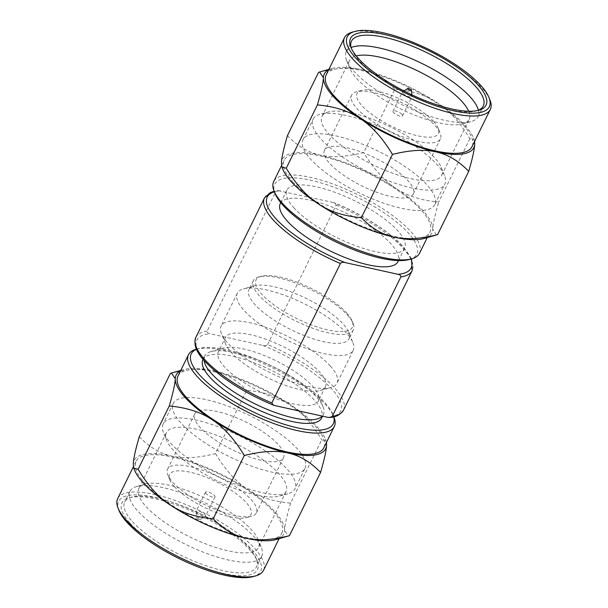 <?xml version="1.0" encoding="UTF-8"?>
<svg xmlns="http://www.w3.org/2000/svg" width="608" height="608" viewBox="0 0 608 608"><rect width="100%" height="100%" fill="white"/><g stroke="black" fill="none" stroke-linecap="round" stroke-linejoin="round"><path stroke-width="0.46" stroke-dasharray="3.04 2.28" d="M343.543 410.073A82.308 25.688 26.2 0 0 335.213 388.558A82.308 25.688 26.2 0 0 267.581 344.531C266.813 345.595 265.27 345.906 262.952 345.473L210.011 333.731C207.898 333.283 206.94 332.416 207.13 331.117L275.743 191.68L277.871 190.585L274.155 191.254M474.521 141.542A83.349 26.015 26.2 0 0 473.457 137.94A83.349 26.015 26.2 0 0 465.074 125.499A83.349 26.015 26.2 0 0 437.752 103.018C426.231 95.312 411.912 90.729 394.805 89.254L363.668 152.532C346.226 156.917 331.717 157.761 320.142 155.07C308.454 152.6 297.555 146.118 287.432 135.614M474.605 141.368L474.225 139.84L469.878 138.753C460.058 122.466 449.35 110.557 437.752 103.018A83.349 26.015 26.2 0 0 362.094 69.806A83.349 26.015 26.2 0 0 332.188 68.423A83.349 26.015 26.2 0 0 328.685 69.783M489.957 99.955A81.267 25.361 26.2 0 0 481.779 87.833A81.267 25.361 26.2 0 0 416.548 45.235A81.267 25.361 26.2 0 0 352.214 32.178M477.546 110.55A73.454 22.922 -153.8 0 1 476.33 110.93A73.454 22.922 -153.8 0 1 449.973 109.714A73.454 22.922 -153.8 0 1 359.222 60.633A73.454 22.922 -153.8 0 1 351.834 49.674A73.454 22.922 -153.8 0 1 351.394 48.473M433.641 121.478A45.319 14.144 -153.8 0 1 438.201 128.242A45.319 14.144 -153.8 0 1 417.833 135.827A45.319 14.144 -153.8 0 1 361.844 105.549A45.319 14.144 -153.8 0 1 361.38 90.44A45.319 14.144 -153.8 0 1 397.26 97.721A45.319 14.144 -153.8 0 1 433.641 121.478M435.191 125.765A49.491 15.443 -153.8 0 1 440.169 133.152A49.491 15.443 -153.8 0 1 440.397 138.913A49.491 15.443 -153.8 0 1 417.939 141.436A49.491 15.443 -153.8 0 1 356.79 108.368A49.491 15.443 -153.8 0 1 351.591 95.213A49.491 15.443 -153.8 0 1 356.296 91.876A49.491 15.443 -153.8 0 1 395.474 99.826A49.491 15.443 -153.8 0 1 435.191 125.765M282.69 169.016A83.349 26.015 -153.8 0 1 281.443 162.898A83.349 26.015 26.2 0 1 320.142 155.07A83.349 26.015 26.2 0 1 395.793 188.275C384.294 180.834 373.578 168.925 363.668 152.532M469.878 138.753L438.74 202.031C421.511 200.526 407.2 195.936 395.793 188.275A83.349 26.015 -153.8 0 1 432.752 229.315C432.881 224.458 434.872 215.361 438.74 202.031M436.567 234.992L432.752 229.315A83.349 26.015 26.2 0 1 423.958 238.534M402.982 93.366A5.312 1.657 26.2 0 0 408.052 96.474A5.312 1.657 26.2 0 0 411.958 96.649A5.312 1.657 26.2 0 0 412.011 96.322A5.312 1.657 26.2 0 0 411.403 95.236A5.312 1.657 -153.8 0 0 406.79 92.31A5.312 1.657 -153.8 0 0 402.648 91.717A5.312 1.657 -153.8 0 0 402.428 91.952A5.312 1.657 -153.8 0 0 402.982 93.366M401.949 114.448A5.312 1.657 26.2 0 0 396.88 111.34A5.312 1.657 26.2 0 0 392.973 111.165A5.312 1.657 26.2 0 0 393.528 112.579A5.312 1.657 26.2 0 0 398.597 115.68A5.312 1.657 26.2 0 0 402.511 115.862A5.312 1.657 26.2 0 0 401.949 114.448M324.49 150.282A49.491 15.443 -153.8 0 0 329.696 163.43A49.491 15.443 26.2 0 0 376.892 192.341A49.491 15.443 26.2 0 0 413.303 193.982A49.491 15.443 26.2 0 0 408.097 180.827A49.491 15.443 -153.8 0 0 360.901 151.916A49.491 15.443 -153.8 0 0 324.49 150.282L351.591 95.213M434.804 204.562A73.454 22.922 26.2 0 1 380.768 202.13A73.454 22.922 26.2 0 1 310.711 159.22A73.454 22.922 -153.8 0 1 302.989 139.703A73.454 22.922 -153.8 0 1 357.025 142.128A73.454 22.922 -153.8 0 1 427.082 185.037A73.454 22.922 26.2 0 1 434.804 204.562L444.851 184.133A73.454 22.922 26.2 0 0 444.524 175.575A73.454 22.922 26.2 0 0 437.129 164.616A73.454 22.922 -153.8 0 0 378.176 126.114A73.454 22.922 -153.8 0 0 320.028 114.312A73.454 22.922 -153.8 0 0 313.044 119.274A73.454 22.922 -153.8 0 0 320.766 138.791A73.454 22.922 26.2 0 0 390.815 181.701A73.454 22.922 26.2 0 0 444.851 184.133M328.297 111.986A66.682 20.809 -153.8 0 0 321.959 116.493A66.682 20.809 -153.8 0 0 328.974 134.208A66.682 20.809 26.2 0 0 392.563 173.166A66.682 20.809 26.2 0 0 441.621 175.37A66.682 20.809 26.2 0 0 441.317 167.603A66.682 20.809 26.2 0 0 434.606 157.647A66.682 20.809 -153.8 0 0 381.087 122.702A66.682 20.809 -153.8 0 0 328.297 111.986L320.028 114.312M441.621 175.37L469.148 119.419A66.682 20.809 26.2 0 1 462.81 123.918A66.682 20.809 26.2 0 1 410.028 113.202A66.682 20.809 26.2 0 1 356.501 78.257A66.682 20.809 -153.8 0 1 349.798 68.309A66.682 20.809 -153.8 0 1 349.494 60.534A66.682 20.809 -153.8 0 1 356.25 55.921M469.148 119.419A66.682 20.809 26.2 0 0 468.684 111.249M349.798 68.309L346.59 60.329A73.454 22.922 -153.8 0 0 353.978 71.296A73.454 22.922 26.2 0 0 412.938 109.79A73.454 22.922 26.2 0 0 471.086 121.592A73.454 22.922 26.2 0 0 478.07 116.637A73.454 22.922 26.2 0 0 478.443 110.2M346.59 60.329A73.454 22.922 -153.8 0 1 346.256 51.771A73.454 22.922 -153.8 0 1 351.128 47.553M326.131 74.966A81.267 25.361 -153.8 0 1 385.92 77.657A81.267 25.361 -153.8 0 1 463.425 125.134A81.267 25.361 26.2 0 1 471.968 146.726M394.805 89.254C384.773 78.812 373.874 72.329 362.094 69.806C350.398 67.123 335.89 67.967 318.569 72.337M292.722 181.822A81.267 25.361 26.2 0 0 370.226 229.3A81.267 25.361 26.2 0 0 430.016 231.99A81.267 25.361 26.2 0 0 421.473 210.391A81.267 25.361 -153.8 0 0 343.968 162.914A81.267 25.361 -153.8 0 0 284.179 160.231A81.267 25.361 -153.8 0 0 292.722 181.822M409.252 259.502A79.184 24.715 26.2 0 0 408.454 233.115A79.184 24.715 26.2 0 0 321.336 183.008A79.184 24.715 26.2 0 0 275.044 193.466M419.528 253.308A81.267 25.361 26.2 0 0 410.985 231.709A81.267 25.361 26.2 0 0 333.48 184.232A81.267 25.361 26.2 0 0 273.691 181.541M293.74 207.662A65.641 20.49 26.2 0 0 356.341 246.012A65.641 20.49 26.2 0 0 404.632 248.178A65.641 20.49 26.2 0 0 397.731 230.736A65.641 20.49 -153.8 0 0 335.13 192.394A65.641 20.49 -153.8 0 0 286.839 190.22A65.641 20.49 -153.8 0 0 293.74 207.662M280.288 203.543A65.641 20.49 -153.8 0 1 328.571 205.717A65.641 20.49 -153.8 0 1 391.172 244.059A65.641 20.49 26.2 0 1 398.073 261.501M267.581 344.531L336.186 205.094L334.506 202.852L333.313 202.487L277.871 190.585M346.72 313.006A53.656 16.743 -153.8 0 1 352.123 321.016A53.656 16.743 -153.8 0 1 328.008 329.992A53.656 16.743 -153.8 0 1 261.714 294.143A53.656 16.743 -153.8 0 1 261.174 276.26A53.656 16.743 -153.8 0 1 303.65 284.886A53.656 16.743 -153.8 0 1 346.72 313.006M347.495 315.149A55.738 17.396 -153.8 0 1 353.104 323.464A55.738 17.396 -153.8 0 1 353.354 329.962A55.738 17.396 -153.8 0 1 328.062 332.796A55.738 17.396 -153.8 0 1 259.19 295.556A55.738 17.396 -153.8 0 1 253.331 280.744A55.738 17.396 -153.8 0 1 258.628 276.982A55.738 17.396 -153.8 0 1 302.754 285.935A55.738 17.396 -153.8 0 1 347.495 315.149M196.513 349.311A79.184 24.715 -153.8 0 1 198.748 348.528A79.184 24.715 -153.8 0 1 261.432 361.251A79.184 24.715 -153.8 0 1 324.984 402.754A79.184 24.715 -153.8 0 1 332.956 414.572A79.184 24.715 -153.8 0 1 333.701 416.814M196.202 349.25A81.267 25.361 -153.8 0 1 260.536 362.3A81.267 25.361 -153.8 0 1 325.766 404.898A81.267 25.361 -153.8 0 1 333.936 417.027M134.543 470.098A83.349 26.015 -153.8 0 1 133.289 463.98A83.349 26.015 -153.8 0 1 171.988 456.144A83.349 26.015 -153.8 0 1 247.646 489.356C259.152 497.055 273.463 501.638 290.594 503.112L321.731 439.835L326.078 440.929L326.458 442.449M129.884 522.986A75.536 23.575 26.2 0 0 223.212 573.458A75.536 23.575 26.2 0 0 257.154 560.819A75.536 23.575 26.2 0 0 249.554 549.541A75.536 23.575 26.2 0 0 188.921 509.952A75.536 23.575 26.2 0 0 129.124 497.815A75.536 23.575 26.2 0 0 129.884 522.986M132.407 521.58A73.454 22.922 26.2 0 0 223.166 570.661A73.454 22.922 26.2 0 0 256.5 566.922A73.454 22.922 26.2 0 0 256.166 558.364A73.454 22.922 26.2 0 0 248.778 547.398A73.454 22.922 26.2 0 0 189.818 508.904A73.454 22.922 26.2 0 0 131.67 497.101A73.454 22.922 26.2 0 0 124.686 502.064A73.454 22.922 26.2 0 0 132.407 521.58M174.359 486.56A45.319 14.144 26.2 0 0 230.356 516.838A45.319 14.144 26.2 0 0 246.62 517.59A45.319 14.144 26.2 0 0 246.156 502.489A45.319 14.144 26.2 0 0 196.293 473.807A45.319 14.144 26.2 0 0 169.799 479.796A45.319 14.144 26.2 0 0 174.359 486.56M172.809 482.273A49.491 15.443 26.2 0 0 233.951 515.341A49.491 15.443 26.2 0 0 251.704 516.162A49.491 15.443 26.2 0 0 256.409 512.818A49.491 15.443 26.2 0 0 251.21 499.67A49.491 15.443 26.2 0 0 204.007 470.759A49.491 15.443 26.2 0 0 167.603 469.125A49.491 15.443 26.2 0 0 167.831 474.886A49.491 15.443 26.2 0 0 172.809 482.273M326.374 442.616A83.349 26.015 26.2 0 0 325.31 439.014A83.349 26.015 26.2 0 0 316.928 426.58A83.349 26.015 26.2 0 0 289.598 404.092C301.097 411.517 311.805 423.434 321.731 439.835M139.278 436.696C149.317 447.146 160.223 453.629 171.988 456.144C183.669 458.835 198.185 457.991 215.521 453.614L246.65 390.336C263.895 391.848 278.213 396.439 289.598 404.092A83.349 26.015 -153.8 0 0 213.948 370.888C225.614 373.35 236.52 379.833 246.65 390.336M215.521 453.614C225.348 469.916 236.056 481.825 247.646 489.356A83.349 26.015 -153.8 0 1 284.605 530.396L288.42 536.074M290.594 503.112C286.74 516.374 284.742 525.472 284.605 530.396A83.349 26.015 -153.8 0 1 275.812 539.615M196.566 517.712A2.082 0.654 26.2 0 1 197.95 517.59A2.082 0.654 26.2 0 1 200.108 518.867A2.082 0.654 -153.8 0 1 200.245 519.521A2.082 0.654 -153.8 0 1 198.618 519.285A2.082 0.654 -153.8 0 1 196.81 518.138A2.082 0.654 26.2 0 1 196.566 517.712L195.989 511.716A5.312 1.657 26.2 0 0 196.597 512.802A5.312 1.657 -153.8 0 0 201.21 515.728A5.312 1.657 -153.8 0 0 205.352 516.321A5.312 1.657 -153.8 0 0 205.572 516.078A5.312 1.657 -153.8 0 0 205.018 514.672A5.312 1.657 26.2 0 0 199.948 511.564A5.312 1.657 26.2 0 0 196.042 511.389A5.312 1.657 26.2 0 0 195.989 511.716M206.051 493.59A5.312 1.657 -153.8 0 1 205.489 492.176A5.312 1.657 -153.8 0 1 209.403 492.351A5.312 1.657 -153.8 0 1 214.472 495.459A5.312 1.657 -153.8 0 1 215.027 496.873A5.312 1.657 -153.8 0 1 211.12 496.69A5.312 1.657 -153.8 0 1 206.051 493.59M194.697 414.056A49.491 15.443 26.2 0 1 231.108 415.697A49.491 15.443 26.2 0 1 278.304 444.608A49.491 15.443 -153.8 0 1 283.51 457.756A49.491 15.443 -153.8 0 1 247.099 456.122A49.491 15.443 -153.8 0 1 199.903 427.211A49.491 15.443 26.2 0 1 194.697 414.056L167.603 469.125M305.011 468.335A73.454 22.922 -153.8 0 0 297.289 448.818A73.454 22.922 26.2 0 0 227.232 405.908A73.454 22.922 26.2 0 0 173.196 403.476A73.454 22.922 26.2 0 0 180.918 422.993A73.454 22.922 -153.8 0 0 250.975 465.91A73.454 22.922 -153.8 0 0 305.011 468.335L294.956 488.764A73.454 22.922 -153.8 0 1 287.972 493.719A73.454 22.922 -153.8 0 1 229.824 481.924A73.454 22.922 -153.8 0 1 170.871 443.422A73.454 22.922 26.2 0 1 163.476 432.463A73.454 22.922 26.2 0 1 163.149 423.905A73.454 22.922 26.2 0 1 217.185 426.337A73.454 22.922 26.2 0 1 287.234 469.247A73.454 22.922 -153.8 0 1 294.956 488.764M166.683 440.435A66.682 20.809 26.2 0 1 166.379 432.668A66.682 20.809 26.2 0 1 215.437 434.872A66.682 20.809 26.2 0 1 279.026 473.83A66.682 20.809 -153.8 0 1 286.041 491.545A66.682 20.809 -153.8 0 1 279.703 496.044A66.682 20.809 -153.8 0 1 226.913 485.336A66.682 20.809 -153.8 0 1 173.394 450.384A66.682 20.809 26.2 0 1 166.683 440.435L163.476 432.463M258.202 539.729A66.682 20.809 -153.8 0 0 251.499 529.781A66.682 20.809 26.2 0 0 197.972 494.828A66.682 20.809 26.2 0 0 145.19 484.12A66.682 20.809 26.2 0 0 138.852 488.619A66.682 20.809 26.2 0 0 145.859 506.342A66.682 20.809 -153.8 0 0 209.456 545.292A66.682 20.809 -153.8 0 0 258.506 547.496A66.682 20.809 -153.8 0 0 258.202 539.729L261.41 547.702A73.454 22.922 -153.8 0 1 261.744 556.259A73.454 22.922 -153.8 0 1 207.708 553.835A73.454 22.922 -153.8 0 1 137.651 510.925A73.454 22.922 26.2 0 1 129.93 491.401L124.686 502.064M145.19 484.12L136.914 486.446A73.454 22.922 26.2 0 1 195.062 498.248A73.454 22.922 26.2 0 1 254.022 536.742A73.454 22.922 -153.8 0 1 261.41 547.702M136.914 486.446A73.454 22.922 26.2 0 0 129.93 491.401M281.869 533.072A81.267 25.361 -153.8 0 0 273.319 511.472A81.267 25.361 26.2 0 0 195.814 463.995A81.267 25.361 26.2 0 0 136.032 461.312A81.267 25.361 26.2 0 0 144.575 482.904A81.267 25.361 -153.8 0 0 222.08 530.381A81.267 25.361 -153.8 0 0 281.869 533.072L279.102 538.688M117.678 498.613A81.267 25.361 -153.8 0 1 177.46 501.296A81.267 25.361 -153.8 0 1 254.965 548.773A81.267 25.361 -153.8 0 1 263.507 570.372M119.031 510.53A79.184 24.715 -153.8 0 1 165.323 500.072A79.184 24.715 -153.8 0 1 252.442 550.187A79.184 24.715 -153.8 0 1 253.24 576.574M170.415 373.418C187.872 369.041 202.38 368.197 213.948 370.888A83.349 26.015 -153.8 0 0 184.042 369.504L180.751 370.424M180.538 370.857A83.349 26.015 -153.8 0 1 184.042 369.504M177.984 376.048A81.267 25.361 26.2 0 1 237.774 378.738A81.267 25.361 26.2 0 1 315.278 426.208A81.267 25.361 -153.8 0 1 323.821 447.807M202.905 359.624A66.158 20.649 26.2 0 1 251.575 361.813A66.158 20.649 26.2 0 1 314.67 400.467A66.158 20.649 -153.8 0 1 321.624 418.046M225.363 337.584A55.738 17.396 26.2 0 0 225.614 344.075A55.738 17.396 26.2 0 0 231.222 352.397A55.738 17.396 -153.8 0 0 275.964 381.611A55.738 17.396 -153.8 0 0 320.089 390.564A55.738 17.396 -153.8 0 0 325.386 386.802A55.738 17.396 -153.8 0 0 319.527 371.99A55.738 17.396 26.2 0 0 266.365 339.424A55.738 17.396 26.2 0 0 225.363 337.584L218.371 351.789A55.738 17.396 26.2 0 1 223.668 348.027A55.738 17.396 26.2 0 1 267.794 356.987A55.738 17.396 26.2 0 1 312.535 386.202A55.738 17.396 -153.8 0 1 318.144 394.516L323.076 406.782A66.158 20.649 -153.8 0 0 316.418 396.91A66.158 20.649 26.2 0 0 263.317 362.239A66.158 20.649 26.2 0 0 210.938 351.606A66.158 20.649 26.2 0 0 204.653 356.075A66.158 20.649 26.2 0 0 204.03 360.392M323.076 406.782A66.158 20.649 -153.8 0 1 323.372 414.489A66.158 20.649 -153.8 0 1 322.255 416.108M318.144 394.516A55.738 17.396 -153.8 0 1 318.394 401.014A55.738 17.396 -153.8 0 1 277.392 399.167A55.738 17.396 -153.8 0 1 224.23 366.601A55.738 17.396 26.2 0 1 218.371 351.789M330.258 365.993A64.6 20.163 -153.8 0 1 337.052 383.162A64.6 20.163 -153.8 0 1 330.912 387.524A64.6 20.163 -153.8 0 1 279.771 377.142A64.6 20.163 -153.8 0 1 227.924 343.292A64.6 20.163 26.2 0 1 221.426 333.648A64.6 20.163 26.2 0 1 221.13 326.124A64.6 20.163 26.2 0 1 268.652 328.259A64.6 20.163 26.2 0 1 330.258 365.993M253.331 280.744L248.961 289.621A55.738 17.396 26.2 0 1 254.258 285.859A55.738 17.396 26.2 0 1 298.384 294.812A55.738 17.396 26.2 0 1 343.125 324.026A55.738 17.396 -153.8 0 1 348.734 332.348L352.929 342.775A64.6 20.163 -153.8 0 0 346.431 333.131A64.6 20.163 26.2 0 0 294.576 299.28A64.6 20.163 26.2 0 0 243.443 288.899A64.6 20.163 26.2 0 0 237.302 293.261A64.6 20.163 26.2 0 0 244.089 310.43A64.6 20.163 -153.8 0 0 305.695 348.164A64.6 20.163 -153.8 0 0 353.218 350.299L337.052 383.162M352.929 342.775A64.6 20.163 -153.8 0 1 353.218 350.299M348.734 332.348A55.738 17.396 -153.8 0 1 348.984 338.838A55.738 17.396 -153.8 0 1 307.982 336.999A55.738 17.396 -153.8 0 1 254.82 304.433A55.738 17.396 26.2 0 1 248.961 289.621M262.952 345.473A80.226 25.042 -153.8 0 1 332.675 389.964A80.226 25.042 -153.8 0 1 327.628 417.301M207.13 331.117A82.308 25.688 26.2 0 0 195.844 337.394M264.457 197.957A82.308 25.688 -153.8 0 1 275.743 191.68M336.186 205.094A82.308 25.688 -153.8 0 1 403.811 249.105A82.308 25.688 -153.8 0 1 412.156 270.636M410.962 259.023A80.226 25.042 26.2 0 0 403.02 246.954A80.226 25.042 26.2 0 0 333.313 202.487M280.372 190.737A80.226 25.042 26.2 0 0 274.383 191.816M274.687 405.551A80.226 25.042 -153.8 0 1 205.276 361.41A80.226 25.042 -153.8 0 1 210.011 333.731M411.548 258.864L403.704 247.342C390.465 232.21 362.376 214.168 334.506 202.852M476.33 110.93L478.876 110.215M438.201 128.242L440.169 133.152M411.867 94.848L412.011 96.322M403.91 90.926L402.648 91.717M392.973 111.165L402.428 91.952M402.511 115.862L411.958 96.649M413.303 193.982L440.397 138.913M361.38 90.44L356.296 91.876M302.989 139.703L313.044 119.274M441.317 167.603L444.524 175.575M321.959 116.493L349.494 60.534M462.81 123.918L471.086 121.592M346.256 51.771L351.5 41.116M478.07 116.637L483.314 105.974M351.834 49.674L350.846 47.219M473.457 137.94L474.225 139.84M332.188 68.423L328.898 69.35M281.542 165.589L284.179 160.231M427.249 237.606L430.016 231.99M280.736 202.624L286.839 190.22M398.529 260.581L404.632 248.178M352.123 321.016L353.104 323.464M332.956 414.572L333.845 416.784M325.31 439.014L326.078 440.929M200.245 519.521L205.352 516.321M205.489 492.176L196.042 511.389M215.027 496.873L205.572 516.078M283.51 457.756L256.409 512.818M246.62 517.59L251.704 516.162M169.799 479.796L167.831 474.886M173.196 403.476L163.149 423.905M279.703 496.044L287.972 493.719M166.379 432.668L138.852 488.619M286.041 491.545L258.506 547.496M261.744 556.259L256.5 566.922M256.166 558.364L257.154 560.819M131.67 497.101L129.124 497.815M136.032 461.312L133.395 466.67M198.748 348.528L196.452 349.174M204.653 356.075L203.072 359.282M323.372 414.489L322.552 416.168M223.668 348.027L210.938 351.606M325.386 386.802L318.394 401.014M320.089 390.564L330.912 387.524M225.614 344.075L221.426 333.648M237.302 293.261L221.13 326.124M254.258 285.859L243.443 288.899M261.174 276.26L258.628 276.982M353.354 329.962L348.984 338.838"/><path stroke-width="0.91" d="M332.257 416.351L330.129 417.453L327.628 417.301L274.687 405.551L273.501 405.186L271.814 402.944L340.419 263.507C341.24 262.428 342.783 262.116 345.048 262.557L397.989 274.307C400.148 274.801 401.105 275.667 400.87 276.914L332.257 416.351A82.308 25.688 26.2 0 0 343.543 410.073C340.457 414.664 335.988 417.118 330.129 417.453M281.542 165.589L273.691 181.541A81.267 25.361 26.2 0 0 274.064 191.011L275.044 193.466A79.184 24.715 26.2 0 0 283.016 205.284A79.184 24.715 26.2 0 0 380.844 258.187A79.184 24.715 26.2 0 0 409.252 259.502L411.798 258.788A81.267 25.361 26.2 0 0 419.528 253.308L427.249 237.606M274.064 191.011A81.267 25.361 26.2 0 0 282.234 203.14A81.267 25.361 26.2 0 0 382.645 257.442A81.267 25.361 26.2 0 0 411.798 258.788M453.393 110.762A79.184 24.715 26.2 0 0 488.969 97.508A79.184 24.715 26.2 0 0 481.004 85.69A79.184 24.715 26.2 0 0 417.445 44.186A79.184 24.715 26.2 0 0 354.76 31.464A79.184 24.715 26.2 0 0 355.558 57.851A79.184 24.715 26.2 0 0 453.393 110.762M354.76 31.464L352.214 32.178A81.267 25.361 26.2 0 0 344.493 37.666A81.267 25.361 26.2 0 0 353.035 59.265A81.267 25.361 26.2 0 0 453.439 113.559A81.267 25.361 26.2 0 0 490.322 109.425A81.267 25.361 26.2 0 0 489.957 99.955L488.969 97.508M478.116 85.044A75.536 23.575 -153.8 0 1 478.876 110.215A75.536 23.575 -153.8 0 1 451.774 108.961A75.536 23.575 -153.8 0 1 358.446 58.49A75.536 23.575 -153.8 0 1 350.846 47.219A75.536 23.575 -153.8 0 1 395.002 37.24A75.536 23.575 -153.8 0 1 478.116 85.044M351.394 48.473A73.454 22.922 -153.8 0 1 351.5 41.116A73.454 22.922 -153.8 0 1 405.536 43.548A73.454 22.922 -153.8 0 1 475.593 86.458A73.454 22.922 -153.8 0 1 483.314 105.974A73.454 22.922 -153.8 0 1 477.546 110.55M291.072 181.458A83.349 26.015 -153.8 0 1 282.69 169.016L281.922 167.109L286.269 168.203C296.18 184.589 306.888 196.498 318.402 203.946A83.349 26.015 -153.8 0 1 291.072 181.458M328.898 69.35L318.569 72.337L287.432 135.614C283.564 148.945 281.565 158.042 281.443 162.898L281.922 167.109M319.58 71.964L323.395 77.642C323.258 82.574 321.26 91.671 317.406 104.926L286.269 168.203M317.406 104.926C334.522 106.392 348.832 110.983 360.354 118.682C371.952 126.221 382.66 138.138 392.479 154.424C409.8 150.047 424.316 149.203 436.012 151.886C447.784 154.409 458.69 160.892 468.722 171.342L437.585 234.62L423.958 238.534A83.349 26.015 26.2 0 1 394.052 237.15C405.627 239.841 420.143 238.997 437.585 234.62M468.722 171.342C472.576 158.088 474.567 148.99 474.711 144.058L474.605 141.368M392.479 154.424L361.35 217.702C371.465 228.198 382.371 234.68 394.052 237.15A83.349 26.015 26.2 0 1 318.402 203.946C329.794 211.607 344.113 216.19 361.35 217.702M328.685 69.783A83.349 26.015 26.2 0 0 323.395 77.642A83.349 26.015 26.2 0 0 360.354 118.682A83.349 26.015 26.2 0 0 436.012 151.886A83.349 26.015 26.2 0 0 474.711 144.058A83.349 26.015 26.2 0 0 474.521 141.542M407.755 88.517A2.082 0.654 -153.8 0 0 407.892 89.163A2.082 0.654 26.2 0 0 410.05 90.448A2.082 0.654 26.2 0 0 411.434 90.326A2.082 0.654 26.2 0 0 411.19 89.9A2.082 0.654 -153.8 0 0 409.382 88.753A2.082 0.654 -153.8 0 0 407.755 88.517L403.91 90.926M356.25 55.921A66.682 20.809 -153.8 0 1 409.062 66.941A66.682 20.809 -153.8 0 1 462.141 101.696A66.682 20.809 26.2 0 1 468.684 111.249M478.443 110.2A73.454 22.922 26.2 0 0 470.349 97.113A73.454 22.922 -153.8 0 0 408.964 57.593A73.454 22.922 -153.8 0 0 351.128 47.553M490.322 109.425L471.968 146.726A81.267 25.361 26.2 0 1 412.186 144.043A81.267 25.361 26.2 0 1 334.681 96.566A81.267 25.361 -153.8 0 1 326.131 74.966L344.493 37.666M398.529 260.581L398.073 261.501A65.641 20.49 26.2 0 1 349.79 259.335A65.641 20.49 26.2 0 1 287.189 220.985A65.641 20.49 -153.8 0 1 280.288 203.543L280.736 202.624M333.701 416.814A79.184 24.715 -153.8 0 1 297.373 427.827A79.184 24.715 -153.8 0 1 199.546 374.916A79.184 24.715 -153.8 0 1 196.513 349.311M333.845 416.784L333.936 417.027A81.267 25.361 -153.8 0 1 334.309 426.489A81.267 25.361 -153.8 0 1 297.426 430.624A81.267 25.361 -153.8 0 1 197.015 376.329A81.267 25.361 -153.8 0 1 188.472 354.73A81.267 25.361 -153.8 0 1 196.202 349.25L196.452 349.174M138.122 469.277L169.26 406C173.128 392.669 175.127 383.572 175.248 378.716L171.433 373.046L170.415 373.418L139.278 436.696C135.424 449.966 133.433 459.055 133.289 463.98L133.768 468.19L138.122 469.277C147.957 485.579 158.665 497.496 170.248 505.02A83.349 26.015 -153.8 0 0 245.906 538.232A83.349 26.015 -153.8 0 0 275.812 539.615L289.431 535.694C272.095 540.071 257.587 540.915 245.906 538.232C234.141 535.716 223.235 529.226 213.195 518.784C196.072 517.309 181.754 512.719 170.248 505.02A83.349 26.015 -153.8 0 1 142.926 482.539A83.349 26.015 -153.8 0 1 134.543 470.098L133.821 468.32M279.102 538.688L263.507 570.372A81.267 25.361 -153.8 0 1 255.786 575.852L253.24 576.574A79.184 24.715 -153.8 0 1 224.831 575.259A79.184 24.715 -153.8 0 1 126.996 522.348A79.184 24.715 -153.8 0 1 119.031 510.53L118.043 508.075A81.267 25.361 -153.8 0 1 117.678 498.613L133.395 466.67M255.786 575.852A81.267 25.361 -153.8 0 1 226.624 574.507A81.267 25.361 -153.8 0 1 126.221 520.205A81.267 25.361 -153.8 0 1 118.043 508.075M326.458 442.449L326.557 445.132A83.349 26.015 26.2 0 0 326.374 442.616M213.195 518.784L244.332 455.498C234.414 439.105 223.706 427.196 212.207 419.763C200.822 412.102 186.512 407.52 169.26 406M289.431 535.694L320.568 472.416C310.437 461.92 299.539 455.438 287.858 452.968C276.306 450.277 261.797 451.121 244.332 455.498M180.538 370.857A83.349 26.015 -153.8 0 0 175.248 378.716A83.349 26.015 26.2 0 0 212.207 419.763A83.349 26.015 -153.8 0 0 287.858 452.968A83.349 26.015 -153.8 0 0 326.557 445.132C326.443 449.981 324.444 459.078 320.568 472.416M334.309 426.489L323.821 447.807A81.267 25.361 -153.8 0 1 264.032 445.117A81.267 25.361 -153.8 0 1 186.527 397.64A81.267 25.361 26.2 0 1 177.984 376.048L188.472 354.73M322.552 416.168L321.624 418.046A66.158 20.649 -153.8 0 1 272.954 415.857A66.158 20.649 -153.8 0 1 209.859 377.211A66.158 20.649 26.2 0 1 202.905 359.624L203.072 359.282M204.03 360.392A66.158 20.649 26.2 0 0 211.607 373.654A66.158 20.649 -153.8 0 0 271.913 411.259A66.158 20.649 -153.8 0 0 322.255 416.108M273.501 405.186C254.007 397.1 236.702 387.425 221.578 376.185C202.7 361.213 191.664 349.205 195.844 337.394A82.308 25.688 26.2 0 0 204.493 359.267A82.308 25.688 26.2 0 0 271.814 402.944M340.419 263.507A82.308 25.688 -153.8 0 1 273.106 219.83A82.308 25.688 -153.8 0 1 264.457 197.957L195.844 337.394M343.543 410.073L412.156 270.636A82.308 25.688 -153.8 0 1 400.87 276.914M397.989 274.307A80.226 25.042 26.2 0 0 410.962 259.023M274.383 191.816A80.226 25.042 26.2 0 0 278.616 221.555A80.226 25.042 26.2 0 0 345.048 262.557M412.156 270.636L411.548 258.864M411.434 90.326L411.867 94.848M274.155 191.254L270.408 192.538L264.457 197.957M180.751 370.424L171.433 373.046"/></g></svg>
